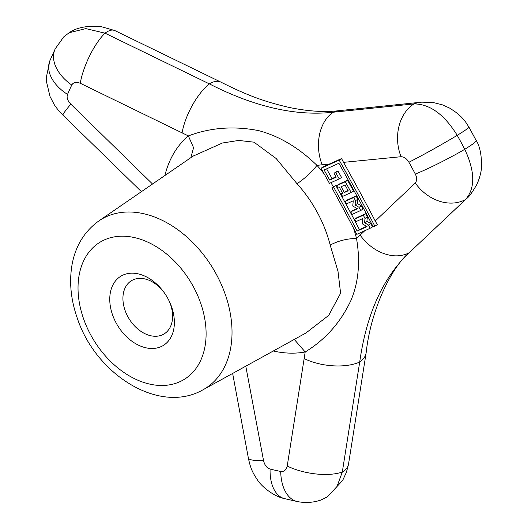 <?xml version="1.0" encoding="UTF-8"?>
<svg xmlns="http://www.w3.org/2000/svg" width="528" height="528" viewBox="0 0 528 528"><rect width="100%" height="100%" fill="white"/><g stroke="black" fill="none" stroke-linecap="round" stroke-linejoin="round"><path stroke-width="0.79" d="M122.786 275.174A40.61 28.519 58.3 0 1 162.452 290.327A40.61 28.519 58.3 0 1 169.534 301.798A40.61 28.519 58.3 0 1 159.859 347.127A40.61 28.519 58.3 0 1 115.606 321.935A40.61 28.519 58.3 0 1 122.786 275.174M169.178 301.039A31.218 21.919 58.3 0 1 164.168 333.887A31.218 21.919 58.3 0 1 162.584 334.739A31.218 21.919 58.3 0 1 128.456 317.744A31.218 21.919 58.3 0 1 131.353 280.764A31.218 21.919 58.3 0 1 132.937 279.913A31.218 21.919 58.3 0 1 162.967 290.987M348.011 190.417A1587.313 112.042 -29.1 0 0 346.625 191.037L344.329 192.529A1579.789 1140.256 65.1 0 0 341.161 186.721A1583.201 72.95 152.3 0 1 345.028 184.958A1574.232 1097.666 -115.1 0 1 348.209 190.78A1583.558 111.778 -29.1 0 0 344.329 192.529M245.784 366.181L263.551 460.621C264.686 465.267 266.864 468.065 270.085 469.009A250.252 175.718 -121.7 0 0 280.705 471.445A39.923 23.793 101.2 0 0 297.521 501.6C305.481 503.144 313.302 502.623 320.971 500.029L327.459 496.795L337.003 486.539L342.302 472.019L359.713 362.023C366.465 314.048 382.952 277.616 409.167 252.74L465.63 199.472C475.365 188.113 475.075 171.389 464.765 149.305A295.891 207.761 -121.7 0 0 457.222 135.346C444.286 114.444 429.865 103.963 413.965 103.91L333.188 112.226C295.759 116.358 254.463 106.9 209.312 83.86L105.019 33.172L85.807 28.604L69.049 32.782L63.723 36.907L55.301 48.695L49.896 60.647A39.923 25.364 -157.5 0 0 67.544 94.413C66.436 97.436 67.525 100.676 70.798 104.141M355.489 200.653A1579.109 1139.767 65.1 0 0 353.78 197.485A1583.419 111.771 -29.1 0 0 345.14 201.379A1575.512 1098.557 -115.1 0 1 346.487 203.881A1583.551 72.97 152.3 0 1 353.265 200.792A1578.034 707.282 -63.2 0 1 352.744 206.019A1579.175 838.075 -171.4 0 1 357.476 208.784A1583.637 92.393 -28.4 0 0 350.737 211.834A1575.512 1098.557 -115.1 0 1 352.11 214.408A1583.677 72.976 152.3 0 1 360.73 210.474A1579.109 1139.767 65.1 0 0 359.04 207.299A1582.271 878.493 7.3 0 0 355.073 204.97A1581.598 747.648 118.2 0 0 355.489 200.653L357.826 199.247A1582.878 1142.486 65.1 0 0 356.077 196A1587.175 112.035 -29.1 0 0 347.351 199.927L345.14 201.379M351.179 192.502A1579.096 1139.754 65.1 0 0 345.319 181.764A1583.657 111.784 -29.1 0 0 336.673 185.651A1575.499 1098.544 -115.1 0 1 338.039 188.14A1583.201 72.95 152.3 0 1 339.504 187.473A1575.242 1098.365 -115.1 0 1 342.665 193.274A1583.558 111.778 -29.1 0 0 341.2 193.934A1575.499 1098.544 -115.1 0 1 342.56 196.429A1583.413 72.963 152.3 0 1 351.179 192.502L353.536 191.129A1582.865 1142.48 65.1 0 0 347.609 180.279A1587.412 112.055 -29.1 0 0 338.89 184.199L336.673 185.651M375.23 220.988L415.292 183.018C417.08 180.655 417.08 177.665 415.285 174.035A250.252 175.718 -121.7 0 0 408.903 162.235C406.798 158.684 404.191 156.842 401.069 156.717L343.53 162.353A1582.225 1142.018 65.1 0 1 375.23 220.988L377.335 224.69L374.84 226.142A1578.456 1139.292 65.1 0 0 339.148 160.129A1583.677 111.791 -29.1 0 0 321.037 168.28A1576.304 1099.111 -115.1 0 1 329.439 183.355A1582.984 72.943 152.3 0 1 339.214 178.893A1579.558 1140.091 65.1 0 0 335.683 172.531A1583.703 111.791 -29.1 0 0 334.033 173.27A1574.905 1098.134 -115.1 0 1 336.204 177.177A1583.696 111.791 -29.1 0 0 329.743 180.088A1580.502 1140.77 65.1 0 0 324.113 169.996A1582.482 72.917 152.3 0 1 338.897 163.258A1573.321 1097.026 -115.1 0 1 373.243 226.868A1583.677 72.976 152.3 0 1 374.84 226.142M339.148 160.129L341.576 158.558L343.53 162.353M333.584 187.051A1583.657 111.784 -29.1 0 0 331.894 187.81A1576.304 1099.111 -115.1 0 1 356.776 234.379A1583.677 72.976 152.3 0 1 370.154 228.274A1579.096 1139.754 65.1 0 0 368.504 225.086A1582.812 878.797 7.3 0 0 364.564 222.737A1580.792 747.265 118.2 0 0 365.006 218.407A1579.096 1139.754 65.1 0 0 363.33 215.226A1582.904 111.731 -29.1 0 0 354.691 219.113A1575.499 1098.544 -115.1 0 1 356.017 221.621A1583.703 72.976 152.3 0 1 362.795 218.533A1576.753 706.708 -63.2 0 1 362.248 223.786A1580.185 838.609 -171.4 0 1 367.039 226.624A1582.482 111.705 -29.1 0 0 357.139 231.086A1580.502 1140.77 65.1 0 0 333.584 187.051L335.874 185.559A1587.412 112.055 -29.1 0 0 334.105 186.364L331.894 187.81M280.705 471.445C283.958 471.953 286.13 470.151 287.219 466.039L305.191 351.978L294.268 339.425M141.425 191.664L62.944 115.15A39.923 2.323 132.9 0 1 70.805 104.141L152.539 184.021M190.826 157.694L193.585 147.728L188.371 135.927L80.249 83.259C76.058 81.748 73.24 82.342 71.782 85.048A250.252 175.718 -121.7 0 0 67.544 94.413M350.737 211.834L352.988 210.441A1587.399 92.611 -28.4 0 1 357.113 208.567M360.73 210.474L363.079 209.101A1582.878 1142.486 65.1 0 0 361.35 205.847A1586.033 880.579 7.3 0 0 357.416 203.531A1585.36 749.423 118.2 0 0 357.826 199.247M359.04 207.299L361.35 205.847M355.073 204.97L357.416 203.531M353.78 197.485L356.077 196M341.2 193.934L342.547 193.057M345.319 181.764L347.609 180.279M364.564 222.737L366.907 221.298A1584.554 749.047 118.2 0 0 367.343 217.001A1582.865 1142.48 65.1 0 0 365.627 213.734A1586.666 112.002 -29.1 0 0 356.908 217.661L354.691 219.113M368.504 225.086L370.814 223.634A1586.567 880.882 7.3 0 0 366.907 221.298M365.006 218.407L367.343 217.001M363.33 215.226L365.627 213.734M357.139 231.086L359.436 229.601A1584.264 1143.49 65.1 0 0 335.874 185.559M366.597 226.367A1586.237 111.969 -29.1 0 0 359.436 229.601M370.154 228.274L372.563 226.875L371.329 224.631A1582.865 1142.48 65.1 0 0 370.814 223.634M341.576 158.558L329.644 163.944L316.972 165.37C311.52 172.28 304.874 178.405 297.033 183.751L276.177 158.525L253.968 142.171L238.669 140.441L222.427 143.009L193.083 156.136M329.644 163.944A1587.432 112.055 -29.1 0 0 323.248 166.835L321.037 168.28M339.214 178.893L341.57 177.52A1583.327 1142.81 65.1 0 0 337.973 171.046A1587.465 112.055 -29.1 0 0 336.244 171.818L334.033 173.27M335.683 172.531L337.973 171.046M335.999 176.814A1587.458 112.055 -29.1 0 0 332.033 178.603L329.743 180.088M332.033 178.603A1584.264 1143.49 65.1 0 0 326.601 168.861M203.141 389.717A99.264 69.696 -121.7 0 0 228.499 305.171A99.264 69.696 -121.7 0 0 216.427 274.468A99.264 69.696 -121.7 0 0 98.875 220.915C84.203 231.495 75.207 246.385 71.894 265.577C69.168 282.473 70.93 299.897 77.174 317.843C95.41 374.108 159.166 415.094 203.141 389.717L306.049 332.924L328.72 315.368L340.6 293.231L337.993 271.286L330.185 245.058C338.554 240.689 347.332 238.511 356.525 238.524L364.716 230.789M353.496 228.089A125.136 87.866 -121.7 0 1 356.525 238.524C360.479 261.809 358.571 282.533 350.81 300.689C340.487 322.595 325.281 339.689 305.191 351.978A125.136 87.866 -121.7 0 1 273.28 351.008M164.881 175.527A125.136 87.866 -121.7 0 1 188.371 135.927C210.474 127.552 233.944 125.789 258.766 130.647C279.365 136.151 298.762 147.728 316.972 165.37A125.136 87.866 -121.7 0 1 324.139 173.818M415.285 174.035A39.923 3.089 -27.3 0 0 464.765 149.305A47.956 3.709 -27.3 0 0 476.157 140.455L468.976 127.162A47.956 1.881 -29.5 0 1 457.222 135.346A39.923 1.571 -29.5 0 1 408.903 162.235M401.069 156.717A39.923 31.073 -94.8 0 1 413.965 103.91A47.956 37.323 -94.8 0 1 421.793 102.148L433.118 102.511L442.193 104.762L449.909 108.227L457.241 113.223L461.723 117.381L465.617 122.008L468.976 127.162M415.292 183.018A39.923 32.03 46.1 0 0 465.63 199.472A47.956 38.478 46.1 0 0 466.62 198.568L409.735 252.226C391.406 266.798 370.748 310.081 366.155 352.724L348.46 464.521L346.388 472.322L342.705 480.361L327.459 496.795M304.227 358.604A39.923 18.612 7.7 0 0 359.713 362.023A47.956 22.354 7.7 0 0 366.155 352.724M287.219 466.039A39.923 16.315 10.3 0 0 342.302 472.019A47.956 19.595 10.3 0 0 348.46 464.521M80.249 83.259A39.923 12.89 -65.5 0 1 105.019 33.172A47.956 15.484 -65.5 0 1 114.748 30.532L100.327 26.4C86.744 25.568 76.316 27.694 69.049 32.782M182.12 132.766A39.923 15.16 -62.7 0 1 209.312 83.86A47.956 18.209 -62.7 0 1 220.81 82.078C247.414 95.456 264.772 101.871 289.641 107.534C308.418 111.395 325.063 112.424 339.563 110.609L421.793 102.148M322.172 164.835A39.923 29.179 -96.9 0 1 333.188 112.226A47.956 35.046 -96.9 0 1 339.563 110.609M360.136 235.046A39.923 30.142 47.2 0 0 409.167 252.74A47.956 36.208 47.2 0 0 409.735 252.226M270.085 469.009A39.923 22.928 104.5 0 0 284.401 498.597L297.521 501.6M263.551 460.621A39.923 6.706 170.5 0 1 248.332 457.901L232.65 373.435M71.782 85.048A39.923 26.017 -153.8 0 1 55.301 48.695M333.498 186.76A125.136 87.866 -121.7 0 0 330.785 182.741M330.185 245.058A104.881 73.643 -121.7 0 0 297.033 183.751M193.453 286.849A80.487 56.516 58.3 0 1 149.47 384.047A80.487 56.516 58.3 0 1 83.279 261.624A80.487 56.516 58.3 0 1 193.453 286.849M476.157 140.455C479.8 145.992 481.602 154.678 481.556 166.518C481.331 171.923 479.78 177.837 476.923 184.265C472.501 192.113 469.069 196.878 466.62 198.568M114.748 30.532L220.81 82.078M284.401 498.597C275.134 496.802 262.244 487.78 256.978 479.219C252.879 472.771 250.675 469.247 248.332 457.901M62.944 115.15L58.403 110.378L54.43 104.98L50.008 96.446L46.57 81.998L46.444 76.864L49.896 60.647M306.049 332.924L305.501 333.227M98.875 220.915L193.466 155.872"/></g></svg>
